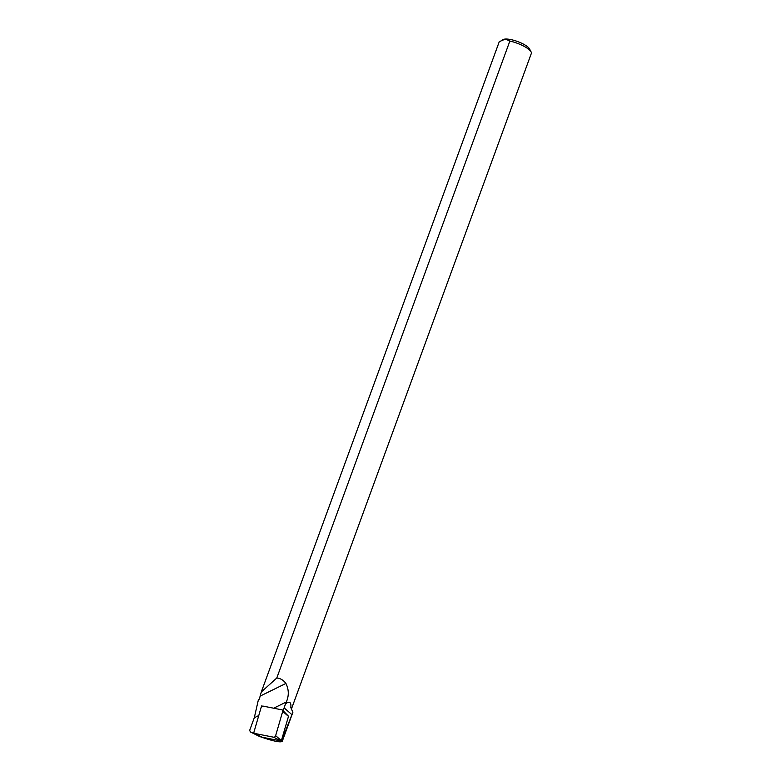 <?xml version="1.0" encoding="UTF-8"?>
<svg xmlns="http://www.w3.org/2000/svg" width="781" height="781" viewBox="0 0 781 781"><rect width="100%" height="100%" fill="white"/><g stroke="black" fill="none" stroke-linecap="round" stroke-linejoin="round"><path stroke-width="1.17" d="M283.22 710.837L284.128 707.879A21.975 15.122 126 0 1 285.866 703.398L286.315 702.002C289.058 695.764 288.921 689.584 285.924 683.443C283.308 680.026 280.252 678.22 276.767 678.025L509.866 41.051L505.424 39.05L499.284 41.666L261.303 691.976L259.341 699.083L258.374 699.864L254.294 717.739L249.686 730.333L250.184 731.514A2.353 1.621 -54 0 0 250.74 732.119A2.353 1.621 -54 0 0 251.043 732.227L253.971 732.803M291.118 708.025A17.075 4.745 -159.9 0 0 291.049 707.898A17.075 4.745 -159.9 0 0 290.815 707.488C291.352 702.383 289.761 701.035 286.031 703.456L285.866 703.398M291.508 708.797L531.314 53.469A17.075 4.745 -159.9 0 0 531.1 51.927A17.075 4.745 -159.9 0 0 509.866 41.051M531.1 51.927L529.577 48.969A14.507 4.032 -159.9 0 0 519.394 42.233A14.507 4.032 -159.9 0 0 505.424 39.05A14.507 4.032 -159.9 0 0 503.491 39.421L502.788 39.714M251.043 732.227L259.487 736.444C272.247 740.925 279.823 742.614 282.205 741.481L282.771 737.84L292.875 712.321L290.815 707.488M261.303 691.976L276.767 678.025M261.674 706.629L261.703 705.897L262.133 706.278M254.001 731.943A1.708 1.171 -54 0 0 254.421 733.369A1.708 1.171 -54 0 0 254.635 733.437L273.672 737.215A1.708 1.171 126 0 0 275.644 735.663L282.712 711.364A1.708 1.171 -54 0 0 282.507 710.105A1.708 1.171 -54 0 0 282.068 709.87L263.041 706.102A1.708 1.171 -54 0 0 261.059 707.654L254.001 731.943M254.421 733.369L262.221 737.235L281.258 741.003L273.672 737.215M281.258 741.003L288.511 716.284M273.682 708.211L286.315 702.002M254.294 717.739L258.765 715.533M259.985 696.183L285.924 683.443M282.214 741.423L281.355 740.993M291.996 714.722L284.128 707.879M262.221 737.235L254.635 733.437M288.599 716.499L282.712 711.364M281.531 740.788L275.644 735.663M499.254 41.735L261.157 692.366M291.049 707.898L291.372 708.523M259.243 736.337L250.74 732.119M292.865 712.34L282.205 741.481M288.57 716.314L282.507 710.105"/></g></svg>
